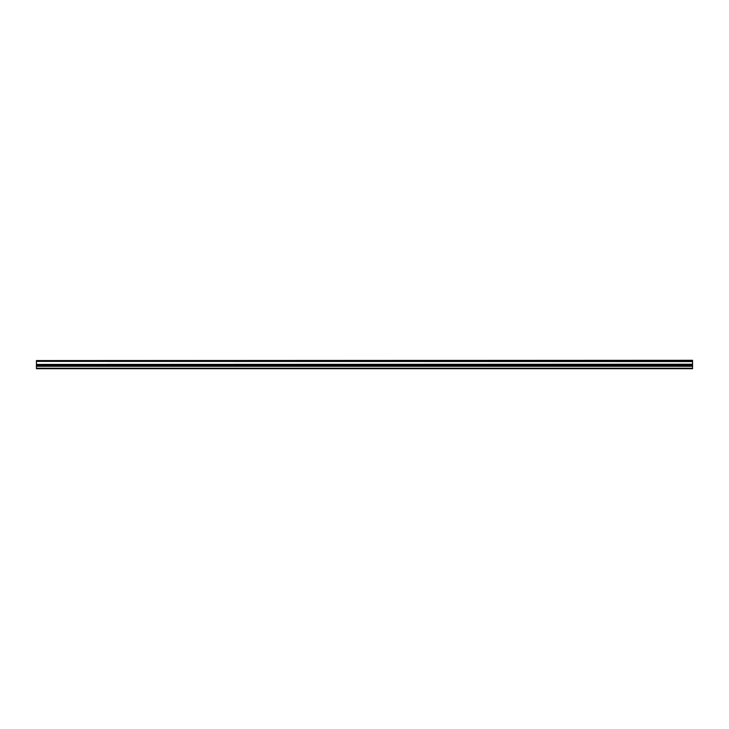 <?xml version="1.0" encoding="UTF-8"?>
<svg xmlns="http://www.w3.org/2000/svg" width="729" height="729" viewBox="0 0 729 729"><rect width="100%" height="100%" fill="white"/><g stroke="black" fill="none" stroke-linecap="round" stroke-linejoin="round"><path stroke-width="1.09" d="M36.45 361.356L692.55 360.919L36.45 361.356L692.55 361.557L692.55 364.236L36.45 364.436L692.55 364.236M36.45 361.557L36.45 364.236M36.45 365.976L36.45 368.692L692.55 368.692L692.55 365.976L36.45 365.976L36.45 364.436M36.45 360.573L692.55 360.308L36.45 360.919M692.55 364.436L692.55 365.976M36.45 368.236L692.55 368.236M36.45 366.259L692.55 366.259M692.55 365.338L36.45 365.338M36.45 365.612L692.55 365.612"/></g></svg>
